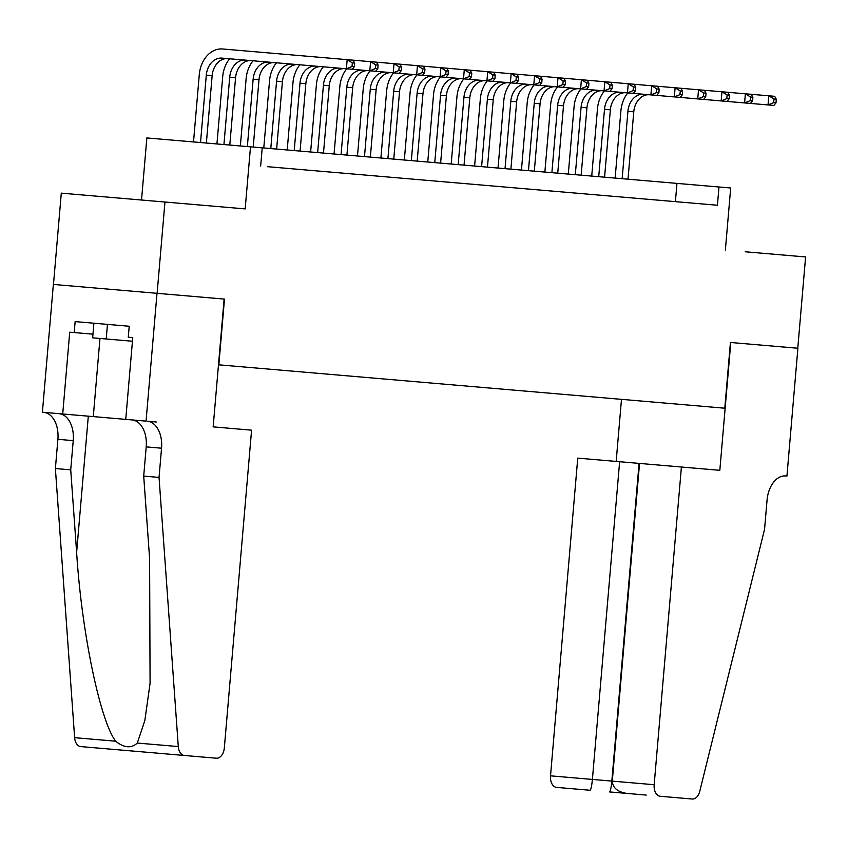 <?xml version="1.0" encoding="UTF-8"?>
<svg xmlns="http://www.w3.org/2000/svg" width="848" height="848" viewBox="0 0 848 848"><rect width="100%" height="100%" fill="white"/><g stroke="black" fill="none" stroke-linecap="round" stroke-linejoin="round"><path stroke-width="1.27" d="M730.785 342.507L719.825 470.311L681.41 467.015L654.168 784.718A10.992 7.049 94.9 0 0 660.263 796.272L692.233 799.017A10.992 7.049 94.9 0 0 699.77 791.269L764.557 529.322L767.058 500.108A25.652 16.462 -85.1 0 1 785.64 475.951L786.933 476.067L797.894 348.252L730.425 342.475L797.777 348.242L805.6 256.955L745.169 251.771M53.477 284.44L61.3 193.143L245.178 208.905L250.499 146.831L146.852 137.938L141.531 200.022M730.425 342.475L724.796 408.206L218.837 364.831L224.476 299.1L157.124 293.323L164.957 202.025M267.3 166.664L717.419 205.248L718.987 186.995L250.499 146.831M665.51 200.796L663.147 200.594M642.084 198.792L639.721 198.591M618.658 196.789L616.295 196.577M595.232 194.775L592.869 194.574M571.817 192.772L569.443 192.56M548.391 190.758L546.027 190.556M524.965 188.754L522.601 188.553M501.539 186.74L499.175 186.539M478.113 184.737L475.749 184.535M454.698 182.723L452.323 182.521M431.272 180.719L428.908 180.518M407.846 178.705L405.482 178.504M384.42 176.702L382.056 176.501M360.994 174.699L358.63 174.487M337.578 172.685L335.204 172.483M314.152 170.681L311.788 170.48M290.726 168.667L288.362 168.466M725.369 250.075L730.69 187.991L718.987 186.995M260.654 166.091L262.212 147.838M675.4 201.644L676.958 183.391M354.369 66.716L354.676 63.059L352.333 62.858L352.026 66.515L354.369 66.716L352.249 69.292L346.387 68.783L347.171 59.657L222.642 48.983A27.486 21.083 -85.1 0 0 199.291 74.571L193.514 141.945M200.52 142.549L206.297 75.165A18.327 14.056 94.9 0 1 221.869 58.109L346.387 68.783L352.026 66.515M206.371 143.047L212.148 75.673A18.327 14.056 94.9 0 1 227.72 58.618M352.333 62.858L347.171 59.657L353.033 60.155L354.676 63.059M93.905 323.215L92.655 337.822L106.201 338.988L107.463 324.381L129.214 326.247L75.143 321.604L74.211 332.564L92.973 334.176M106.201 338.988L132.447 341.235M129.214 326.247L128.271 337.197L132.754 337.589L125.748 419.378L146.057 421.127L157.007 293.313L224.126 299.068L213.166 426.873L251.58 430.169L224.338 747.872A10.992 7.049 94.9 0 1 216.378 758.218L80.751 746.59A10.992 7.049 -85.1 0 1 74.635 737.675L55.385 468.531L57.897 439.317A25.652 16.462 94.9 0 0 43.693 412.351M55.385 468.531L70.723 469.845L76.627 552.377C81.525 631.188 99.937 720.355 115.625 741.194C124.115 747.968 131.345 748.593 137.302 743.049L144.828 720.62L150.075 683.265L149.608 558.631L143.704 476.099L146.206 446.885A25.652 16.462 94.9 0 0 132.002 419.919M143.704 476.099L159.042 477.413L161.544 448.2A25.652 16.462 94.9 0 0 147.34 421.233L156.308 422.007M59.031 413.665A25.652 16.462 94.9 0 1 73.235 440.631L70.723 469.845M146.195 752.208L126.755 750.544M163.452 753.681L216.378 758.218M137.302 743.049L178.292 746.569L159.042 477.413M157.007 293.313L53.36 284.43L42.4 412.234L62.71 413.983L69.727 332.183L74.211 332.564M62.71 413.983L125.748 419.378M178.292 746.569A10.992 7.049 94.9 0 0 184.398 755.483M681.41 467.015L577.753 458.132L550.522 775.835L654.168 784.718M619.634 461.725L592.402 779.418C591.745 786.022 590.971 789.636 590.081 790.262L556.606 787.389A10.992 7.049 -85.1 0 1 550.522 775.835M588.576 790.135L590.081 790.262M660.263 796.272L692.233 799.017M646.229 795.074L609.521 791.926C610.412 791.301 611.185 787.686 611.843 781.093L639.074 463.39M621.489 399.344L616.167 461.429M639.53 463.432L612.288 781.125C612.701 787.824 617.535 791.915 626.778 793.41M229.628 58.777A27.486 21.083 -85.1 0 0 222.717 76.574L216.94 143.948M223.936 144.552L229.713 77.179A18.327 14.056 94.9 0 1 245.284 60.123M229.797 145.05L235.574 77.677A18.327 14.056 94.9 0 1 251.146 60.621M377.795 68.72L378.102 65.073L375.759 64.872L375.452 68.518L377.795 68.72L375.675 71.296L369.813 70.797L370.597 61.671L353.033 60.155M352.249 69.292L369.813 70.797L375.452 68.518M375.759 64.872L370.597 61.671L376.448 62.169L378.102 65.073M253.054 60.78A27.486 21.083 -85.1 0 0 246.132 78.588L240.366 145.962M247.362 146.556L253.139 79.182A18.327 14.056 94.9 0 1 268.71 62.127M253.223 147.064L259 79.691A18.327 14.056 94.9 0 1 274.572 62.625M401.21 70.723L401.528 67.077L399.185 66.875L398.867 70.532L401.21 70.723L399.09 73.31L393.239 72.801L394.023 63.674L376.448 62.169M375.675 71.296L393.239 72.801L398.867 70.532M399.185 66.875L394.023 63.674L399.874 64.172L401.528 67.077M276.48 62.794A27.486 21.083 -85.1 0 0 269.558 80.592L263.781 147.965M270.788 148.57L276.565 81.196A18.327 14.056 94.9 0 1 292.136 64.141M276.639 149.068L282.416 81.694A18.327 14.056 94.9 0 1 297.998 64.639M424.636 72.737L424.954 69.08L422.611 68.879L422.293 72.536L424.636 72.737L422.516 75.313L416.665 74.815L417.449 65.678L399.874 64.172M399.09 73.31L416.665 74.815L422.293 72.536M422.611 68.879L417.449 65.678L423.3 66.186L424.954 69.08M299.895 64.798A27.486 21.083 -85.1 0 0 292.984 82.606L287.207 149.979M294.214 150.573L299.991 83.199A18.327 14.056 94.9 0 1 315.562 66.144M300.065 151.082L305.842 83.708A18.327 14.056 94.9 0 1 321.413 66.642M448.062 74.741L448.38 71.094L446.037 70.893L445.719 74.539L448.062 74.741L445.942 77.327L440.091 76.818L440.865 67.692L423.3 66.186M422.516 75.313L440.091 76.818L445.719 74.539M446.037 70.893L440.865 67.692L446.726 68.19L448.38 71.094M323.321 66.812A27.486 21.083 -85.1 0 0 316.41 84.609L310.633 151.983M317.64 152.587L323.417 85.213A18.327 14.056 94.9 0 1 338.988 68.147M323.491 153.085L329.268 85.712A18.327 14.056 94.9 0 1 344.839 68.656M471.488 76.755L471.795 73.098L469.453 72.896L469.145 76.553L471.488 76.755L469.368 79.33L463.506 78.832L464.291 69.695L446.726 68.19M445.942 77.327L463.506 78.832L469.145 76.553M469.453 72.896L464.291 69.695L470.152 70.204L471.795 73.098M346.747 68.815A27.486 21.083 -85.1 0 0 339.836 86.613L334.059 153.997M341.055 154.59L346.832 87.217A18.327 14.056 94.9 0 1 362.403 70.161M346.917 155.099L352.694 87.715A18.327 14.056 94.9 0 1 368.265 70.66M494.914 78.758L495.221 75.112L492.879 74.91L492.571 78.557L494.914 78.758L492.794 81.334L486.932 80.836L487.717 71.709L470.152 70.204M469.368 79.33L486.932 80.836L492.571 78.557M492.879 74.91L487.717 71.709L493.568 72.207L495.221 75.112M370.173 70.829A27.486 21.083 -85.1 0 0 363.251 88.627L357.485 156M364.481 156.604L370.258 89.231A18.327 14.056 94.9 0 1 385.829 72.165M370.343 157.103L376.12 89.729A18.327 14.056 94.9 0 1 391.691 72.674M518.329 80.772L518.647 77.115L516.305 76.914L515.987 80.571L518.329 80.772L516.209 83.348L510.358 82.839L511.143 73.712L493.568 72.207M492.794 81.334L510.358 82.839L515.987 80.571M516.305 76.914L511.143 73.712L516.994 74.221L518.647 77.115M393.599 72.833A27.486 21.083 -85.1 0 0 386.677 90.63L380.9 158.004M387.907 158.608L393.684 91.234A18.327 14.056 94.9 0 1 409.255 74.179M393.769 159.106L399.535 91.732A18.327 14.056 94.9 0 1 415.117 74.677M541.755 82.775L542.073 79.129L539.731 78.928L539.413 82.574L541.755 82.775L539.635 85.351L533.784 84.853L534.569 75.726L516.994 74.221M516.209 83.348L533.784 84.853L539.413 82.574M539.731 78.928L534.569 75.726L540.42 76.225L542.073 79.129M417.015 74.847A27.486 21.083 -85.1 0 0 410.103 92.644L404.326 160.018M411.333 160.622L417.11 93.238A18.327 14.056 94.9 0 1 432.681 76.182M417.184 161.12L422.961 93.746A18.327 14.056 94.9 0 1 438.533 76.691M565.181 84.789L565.499 81.132L563.157 80.931L562.839 84.588L565.181 84.789L563.061 87.365L557.21 86.856L557.984 77.73L540.42 76.225M539.635 85.351L557.21 86.856L562.839 84.588M563.157 80.931L557.984 77.73L563.846 78.228L565.499 81.132M440.441 76.85A27.486 21.083 -85.1 0 0 433.529 94.647L427.752 162.021M434.759 162.625L440.536 95.252A18.327 14.056 94.9 0 1 456.107 78.196M440.61 163.123L446.387 95.75A18.327 14.056 94.9 0 1 461.959 78.694M588.607 86.793L588.915 83.146L586.572 82.945L586.265 86.591L588.607 86.793L586.487 89.369L580.626 88.87L581.41 79.744L563.846 78.228M563.061 87.365L580.626 88.87L586.265 86.591M586.572 82.945L581.41 79.744L587.272 80.242L588.915 83.146M463.867 78.853A27.486 21.083 -85.1 0 0 456.955 96.661L451.178 164.035M458.174 164.629L463.951 97.255A18.327 14.056 94.9 0 1 479.523 80.2M464.036 165.137L469.813 97.764A18.327 14.056 94.9 0 1 485.385 80.708M612.033 88.807L612.341 85.15L609.998 84.948L609.691 88.605L612.033 88.807L609.913 91.383L604.052 90.874L604.836 81.747L587.272 80.242M586.487 89.369L604.052 90.874L609.691 88.605M609.998 84.948L604.836 81.747L610.687 82.245L612.341 85.15M487.293 80.867A27.486 21.083 -85.1 0 0 480.371 98.665L474.604 166.038M481.6 166.643L487.377 99.269A18.327 14.056 94.9 0 1 502.949 82.214M487.462 167.141L493.239 99.767A18.327 14.056 94.9 0 1 508.811 82.712M635.449 90.81L635.767 87.153L633.424 86.962L633.106 90.609L635.449 90.81L633.329 93.386L627.478 92.888L628.262 83.751L610.687 82.245M609.913 91.383L627.478 92.888L633.106 90.609M633.424 86.962L628.262 83.751L634.113 84.259L635.767 87.153M510.719 82.871A27.486 21.083 -85.1 0 0 503.797 100.679L498.02 168.052M505.026 168.646L510.803 101.272A18.327 14.056 94.9 0 1 526.375 84.217M510.888 169.155L516.655 101.781A18.327 14.056 94.9 0 1 532.237 84.715M658.875 92.814L659.193 89.167L656.85 88.966L656.532 92.612L658.875 92.814L656.755 95.4L650.904 94.891L651.688 85.765L634.113 84.259M633.329 93.386L650.904 94.891L656.532 92.612M656.85 88.966L651.688 85.765L657.539 86.263L659.193 89.167M534.145 84.885A27.486 21.083 -85.1 0 0 527.223 102.682L521.446 170.056M528.452 170.66L534.229 103.286A18.327 14.056 94.9 0 1 549.801 86.22M534.304 171.158L540.081 103.785A18.327 14.056 94.9 0 1 555.652 86.729M682.301 94.828L682.619 91.171L680.276 90.969L679.958 94.626L682.301 94.828L680.181 97.403L674.33 96.905L675.103 87.768L657.539 86.263M656.755 95.4L674.33 96.905L679.958 94.626M680.276 90.969L675.103 87.768L680.965 88.277L682.619 91.171M557.56 86.888A27.486 21.083 -85.1 0 0 550.649 104.696L544.872 172.07M551.878 172.663L557.655 105.29A18.327 14.056 94.9 0 1 573.227 88.234M557.73 173.172L563.507 105.799A18.327 14.056 94.9 0 1 579.078 88.733M705.727 96.831L706.034 93.185L703.692 92.983L703.384 96.63L705.727 96.831L703.607 99.407L697.745 98.909L698.529 89.782L680.965 88.277M680.181 97.403L697.745 98.909L703.384 96.63M703.692 92.983L698.529 89.782L704.391 90.28L706.034 93.185M580.986 88.902A27.486 21.083 -85.1 0 0 574.075 106.7L568.298 174.073M575.304 174.677L581.071 107.304A18.327 14.056 94.9 0 1 596.653 90.238M581.156 175.176L586.933 107.802A18.327 14.056 94.9 0 1 602.504 90.747M729.153 98.845L729.46 95.188L727.118 94.987L726.81 98.644L729.153 98.845L727.033 101.421L721.171 100.923L721.955 91.785L704.391 90.28M703.607 99.407L721.171 100.923L726.81 98.644M727.118 94.987L721.955 91.785L727.817 92.294L729.46 95.188M604.412 90.906A27.486 21.083 -85.1 0 0 597.49 108.703L591.724 176.077M598.72 176.681L604.497 109.307A18.327 14.056 94.9 0 1 620.068 92.252M604.582 177.179L610.359 109.805A18.327 14.056 94.9 0 1 625.93 92.75M752.568 100.848L752.886 97.202L750.544 97.001L750.226 100.647L752.568 100.848L750.448 103.424L744.597 102.926L745.381 93.799L727.817 92.294M727.033 101.421L744.597 102.926L750.226 100.647M750.544 97.001L745.381 93.799L751.233 94.298L752.886 97.202M627.838 92.92A27.486 21.083 -85.1 0 0 620.916 110.717L615.139 178.091M622.146 178.695L627.923 111.311A18.327 14.056 94.9 0 1 643.494 94.255M628.008 179.193L633.774 111.819A18.327 14.056 94.9 0 1 649.356 94.764M775.994 102.862L776.312 99.205L773.97 99.004L773.652 102.661L775.994 102.862L773.874 105.438L768.023 104.929L768.807 95.803L751.233 94.298M750.448 103.424L768.023 104.929L773.652 102.661M773.97 99.004L768.807 95.803L774.659 96.312L776.312 99.205M206.297 75.165L212.148 75.673M146.206 446.885L161.544 448.2M73.235 440.631L57.897 439.317M74.635 737.675L115.625 741.194M76.627 552.377L88.309 416.177M99.979 338.447L93.28 416.601M229.713 77.179L235.574 77.677M253.139 79.182L259 79.691M276.565 81.196L282.416 81.694M299.991 83.199L305.842 83.708M323.417 85.213L329.268 85.712M346.832 87.217L352.694 87.715M370.258 89.231L376.12 89.729M393.684 91.234L399.535 91.732M417.11 93.238L422.961 93.746M440.536 95.252L446.387 95.75M463.951 97.255L469.813 97.764M487.377 99.269L493.239 99.767M510.803 101.272L516.655 101.781M534.229 103.286L540.081 103.785M557.655 105.29L563.507 105.799M581.071 107.304L586.933 107.802M604.497 109.307L610.359 109.805M627.923 111.311L633.774 111.819"/></g></svg>
